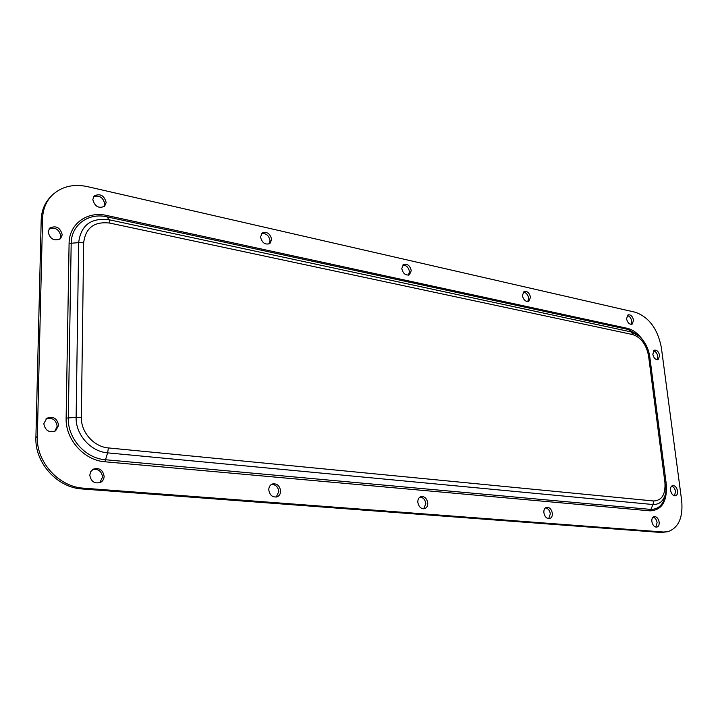 <?xml version="1.0" encoding="UTF-8"?>
<svg xmlns="http://www.w3.org/2000/svg" width="718" height="718" viewBox="0 0 718 718"><rect width="100%" height="100%" fill="white"/><g stroke="black" fill="none" stroke-linecap="round" stroke-linejoin="round"><path stroke-width="1.08" d="M545.518 507.823C548.121 508.38 549.728 510.39 550.329 513.864L548.651 518.683M552.348 513.307C552.501 516.116 551.621 517.875 549.71 518.593C546.667 518.791 544.72 516.798 543.858 512.607C543.714 509.825 544.585 508.075 546.47 507.357C549.521 507.132 551.478 509.125 552.348 513.307M271.314 484.488C275.559 484.39 278.063 486.75 278.826 491.597L276.215 497.071M280.621 490.888C280.603 493.796 279.446 495.77 277.148 496.811C272.553 497.601 269.753 495.303 268.774 489.918C268.792 487.046 269.932 485.09 272.167 484.04C276.798 483.196 279.616 485.485 280.621 490.888M261.549 233.655C266.091 233.108 268.918 235.432 270.031 240.656L268.972 244.039M271.7 239.48L269.878 243.564C265.121 245.053 262.007 242.855 260.517 236.985L262.294 232.955C267.069 231.429 270.201 233.601 271.7 239.48M523.216 292.1C526.088 292.468 527.892 294.497 528.645 298.203L527.784 301.605M530.521 297.297L528.816 301.354C525.612 301.892 523.458 299.936 522.363 295.475L524.059 291.445C527.263 290.889 529.417 292.836 530.521 297.297M419.922 497.089C423.207 497.403 425.173 499.602 425.837 503.659L423.692 508.82M427.775 503.031C427.847 505.921 426.824 507.788 424.706 508.64C421.017 509.044 418.72 506.899 417.822 502.214C417.75 499.351 418.765 497.493 420.847 496.632C424.553 496.201 426.86 498.328 427.775 503.031M402.762 265.113C406.343 265.139 408.578 267.329 409.457 271.682L408.452 275.147M411.261 270.659L409.431 274.788C405.562 275.685 403.013 273.603 401.775 268.541L403.57 264.448C407.447 263.524 410.014 265.597 411.261 270.659M49.075 228.845C55.304 226.933 59.217 229.347 60.824 236.105L59.8 239.274M62.233 234.777L60.572 238.672C54.263 241.472 50.116 239.229 48.106 231.914L49.704 228.109C56.022 225.219 60.195 227.444 62.233 234.777M93.681 196.615C99.515 195.036 103.186 197.45 104.711 203.867L103.805 206.856M106.174 202.512L104.604 206.254C98.689 208.785 94.758 206.542 92.81 199.523L94.318 195.852C100.251 193.259 104.209 195.476 106.174 202.512M92.55 469.626C98.249 468.639 101.597 471.143 102.566 477.138L99.703 482.756M104.128 476.33C104.011 479.085 102.809 481.114 100.511 482.406C94.552 483.995 90.98 481.581 89.786 475.145L90.746 471.618L93.286 469.159C99.29 467.463 102.898 469.859 104.128 476.33M46.051 418.8C52.279 417.275 55.986 419.761 57.18 426.25L54.828 431.285M58.652 425.307L55.591 430.872C49.165 433.026 45.234 430.647 43.798 423.728L46.742 418.271C53.204 416 57.171 418.343 58.652 425.307M671.608 486.131C673.672 486.813 674.983 488.635 675.548 491.597L674.453 495.797M677.577 491.058C677.801 493.607 677.128 495.187 675.548 495.779C673.053 495.878 671.384 494.056 670.54 490.304C670.316 487.764 670.989 486.203 672.551 485.601C675.055 485.494 676.724 487.307 677.577 491.058M653.102 517.068C655.22 517.75 656.548 519.608 657.105 522.623L655.839 527.093M659.16 522.121C659.375 524.822 658.63 526.482 656.925 527.093C654.367 527.165 652.671 525.307 651.845 521.519C651.639 518.836 652.375 517.184 654.062 516.574C656.629 516.484 658.325 518.333 659.16 522.121M627.209 315.489C629.542 316.055 631.041 317.939 631.705 321.125L631.014 324.41M633.617 320.327L632.073 324.258C629.381 324.581 627.532 322.741 626.527 318.747L628.062 314.834C630.754 314.493 632.612 316.324 633.617 320.327M653.506 350.806C655.713 351.425 657.123 353.265 657.76 356.334L657.033 359.745M659.689 355.589L658.101 359.637C655.525 359.889 653.748 358.076 652.797 354.198L654.376 350.178C656.961 349.908 658.729 351.712 659.689 355.589M667.902 531.679L661.296 532.496L82.166 488.967C57.368 487.755 34.688 462.859 35.9 437.513L41.195 219.941C41.527 210.742 44.615 203.077 50.457 196.956L51.84 195.538C45.988 201.668 42.9 209.342 42.568 218.568L37.336 436.58C36.124 461.988 58.858 486.957 83.692 488.177L663.36 532.011L667.902 531.679C678.582 527.829 683.177 517.499 681.678 500.697L661.341 347.458C657.661 328.88 649.009 317.159 635.385 312.276L87.434 186.617C73.083 183.62 61.218 186.599 51.84 195.538M666.268 484.363C667.345 501.317 661.987 510.148 650.185 510.857L104.882 461.773C84.194 460.435 65.275 439.371 66.128 418.127L69.09 243.438C69.036 223.863 87.345 210.805 106.677 215.463L627.415 328.341C632.962 329.688 637.988 333.439 642.475 339.605M661.296 532.496L663.36 532.011M82.166 488.967L83.692 488.177M35.9 437.513L37.336 436.58M41.195 219.941L42.568 218.568M83.665 242.801L78.666 242.612C80.892 225.165 91.051 217.545 109.154 219.762L109.872 223.092C94.282 221.225 85.55 227.794 83.665 242.801L81.358 417.337C80.838 432.164 93.95 446.883 108.418 447.933L653.64 500.985C661.915 500.554 665.676 494.361 664.922 482.406L648.578 355.984L649.763 356.792M664.922 482.406L666.107 482.855L649.763 356.684C648.534 348.472 645.051 341.678 639.316 336.293L631.328 331.949L627.415 328.341M648.578 355.984C646.344 344.568 641.039 337.424 632.684 334.561L631.328 331.949L109.154 219.762L106.973 216.836C88.538 212.411 71.118 224.878 71.181 243.519L68.309 418.136C67.519 438.366 85.514 458.425 105.223 459.717L650.445 509.385C658.846 509.484 663.97 504.153 665.81 493.383L666.107 482.855L666.142 490.897C664.563 500.105 660.183 504.646 653.012 504.53L650.185 510.857M639.316 336.293L637.315 334.507L627.972 329.418L106.973 216.836L106.677 215.463M653.64 500.985L653.012 504.53L107.601 452.861L104.882 461.773M108.418 447.933L107.601 452.861C90.791 451.685 75.489 434.569 76.126 417.32L66.128 418.127M81.358 417.337L76.126 417.32L78.666 242.612L69.09 243.438M109.872 223.092L632.684 334.561"/></g></svg>
